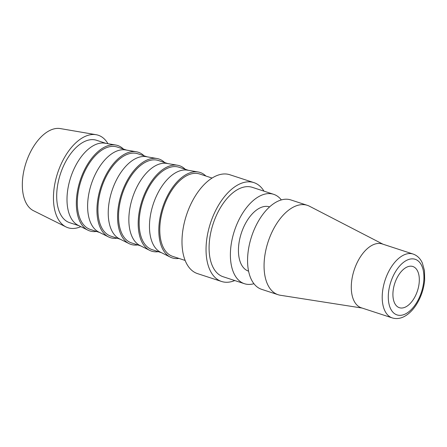 <?xml version="1.0" encoding="UTF-8"?>
<svg xmlns="http://www.w3.org/2000/svg" width="447" height="447" viewBox="0 0 447 447"><rect width="100%" height="100%" fill="white"/><g stroke="black" fill="none" stroke-linecap="round" stroke-linejoin="round"><path stroke-width="0.67" d="M253.93 283.716A47.024 25.937 -71.9 0 1 244.425 283.705A47.024 25.937 -71.9 0 1 231.993 239.916A47.024 25.937 -71.9 0 1 262.992 194.674A47.024 25.937 -71.9 0 1 273.653 194.316A47.024 25.937 -71.9 0 1 281.331 199.926M273.653 194.316L252.348 187.349A47.024 25.937 108.1 0 0 241.693 187.706A47.024 25.937 108.1 0 0 210.688 232.948A47.024 25.937 108.1 0 0 223.12 276.738L244.425 283.705M248.577 271.156L248.532 271.145A33.804 18.645 -71.9 0 1 239.592 239.659A33.804 18.645 -71.9 0 1 261.881 207.134A33.804 18.645 -71.9 0 1 269.547 206.877L269.591 206.894M362.098 308.05L280.353 295.26A47.024 25.937 -71.9 0 1 278.101 294.718A47.024 25.937 -71.9 0 1 265.669 250.929A47.024 25.937 -71.9 0 1 296.668 205.681A47.024 25.937 -71.9 0 1 307.329 205.329A47.024 25.937 -71.9 0 1 309.469 206.223L382.973 244.202M278.101 294.718L261.607 289.326A47.024 25.937 -71.9 0 1 249.175 245.532A47.024 25.937 -71.9 0 1 280.174 200.29A47.024 25.937 -71.9 0 1 290.835 199.932L307.329 205.329M361.31 307.793A33.586 18.523 -71.9 0 1 352.432 276.514A33.586 18.523 -71.9 0 1 374.575 244.196A33.586 18.523 -71.9 0 1 382.191 243.945L413.117 254.052A33.586 18.523 -71.9 0 0 405.502 254.309A33.586 18.523 -71.9 0 0 382.403 293.003A33.586 18.523 -71.9 0 0 392.237 317.906L361.31 307.793M263.993 191.16A52.008 28.686 108.1 0 0 253.896 182.611A52.008 28.686 108.1 0 0 242.112 183.007A52.008 28.686 108.1 0 0 207.821 233.043A52.008 28.686 108.1 0 0 221.567 281.476A52.008 28.686 108.1 0 0 233.356 281.085A52.008 28.686 108.1 0 0 234.764 280.548M221.567 281.476L197.513 273.614A52.008 28.686 -71.9 0 1 183.767 225.176A52.008 28.686 -71.9 0 1 218.058 175.14A52.008 28.686 -71.9 0 1 229.842 174.743L253.896 182.611M80.829 226.646A48.662 26.837 -71.9 0 1 79.002 227.361A48.662 26.837 -71.9 0 1 65.955 226.903A48.662 26.837 -71.9 0 1 55.534 180.504A48.662 26.837 -71.9 0 1 87.193 135.597A48.662 26.837 -71.9 0 1 96.105 134.703A48.662 26.837 -71.9 0 1 107.95 143.694M65.955 226.903L33.464 210.699A43.342 23.903 -71.9 0 1 24.183 169.374A43.342 23.903 -71.9 0 1 52.383 129.379A43.342 23.903 -71.9 0 1 60.317 128.58L96.105 134.703M96.468 231.451A44.935 24.781 -71.9 0 1 87.886 230.166L78.136 225.305A43.342 23.903 -71.9 0 1 68.855 183.985A43.342 23.903 -71.9 0 1 97.055 143.984A43.342 23.903 -71.9 0 1 104.989 143.191L115.723 145.024A44.935 24.781 -71.9 0 1 123.411 149.063M79.013 225.741L69.631 222.673A43.342 23.903 -71.9 0 1 58.171 182.315A43.342 23.903 -71.9 0 1 86.746 140.615A43.342 23.903 -71.9 0 1 96.569 140.285L105.956 143.353M87.886 230.166A44.935 24.781 -71.9 0 1 78.259 187.321A44.935 24.781 -71.9 0 1 107.498 145.851A44.935 24.781 -71.9 0 1 115.723 145.024M117.086 238.195A44.935 24.781 -71.9 0 1 108.504 236.91L98.753 232.049A43.342 23.903 -71.9 0 1 89.473 190.724A43.342 23.903 -71.9 0 1 117.673 150.728A43.342 23.903 -71.9 0 1 125.607 149.929L136.341 151.768A44.935 24.781 -71.9 0 1 144.029 155.802M99.631 232.485L90.249 229.417A43.342 23.903 -71.9 0 1 78.789 189.053A43.342 23.903 -71.9 0 1 107.364 147.354A43.342 23.903 -71.9 0 1 117.187 147.029L126.574 150.097M108.504 236.91A44.935 24.781 -71.9 0 1 98.876 194.065A44.935 24.781 -71.9 0 1 128.116 152.595A44.935 24.781 -71.9 0 1 136.341 151.768M137.704 244.934A44.935 24.781 -71.9 0 1 129.122 243.649L119.371 238.787A43.342 23.903 -71.9 0 1 110.091 197.468A43.342 23.903 -71.9 0 1 138.291 157.467A43.342 23.903 -71.9 0 1 146.225 156.673L156.958 158.512A44.935 24.781 -71.9 0 1 164.647 162.546M120.249 239.229L110.862 236.156A43.342 23.903 -71.9 0 1 99.407 195.797A43.342 23.903 -71.9 0 1 127.982 154.098A43.342 23.903 -71.9 0 1 137.805 153.768L147.192 156.836M129.122 243.649A44.935 24.781 -71.9 0 1 119.494 200.804A44.935 24.781 -71.9 0 1 148.734 159.333A44.935 24.781 -71.9 0 1 156.958 158.512M158.322 251.678A44.935 24.781 -71.9 0 1 149.739 250.393L139.989 245.532A43.342 23.903 -71.9 0 1 130.708 204.206A43.342 23.903 -71.9 0 1 158.908 164.211A43.342 23.903 -71.9 0 1 166.843 163.418L177.576 165.25A44.935 24.781 -71.9 0 1 185.265 169.29M140.866 245.967L131.479 242.9A43.342 23.903 -71.9 0 1 120.025 202.541A43.342 23.903 -71.9 0 1 148.6 160.842A43.342 23.903 -71.9 0 1 158.422 160.512L167.809 163.58M149.739 250.393A44.935 24.781 -71.9 0 1 140.112 207.548A44.935 24.781 -71.9 0 1 169.352 166.077A44.935 24.781 -71.9 0 1 177.576 165.25M178.94 258.416A44.935 24.781 -71.9 0 1 170.357 257.137L160.607 252.276A43.342 23.903 -71.9 0 1 151.326 210.95A43.342 23.903 -71.9 0 1 179.526 170.955A43.342 23.903 -71.9 0 1 187.461 170.156L198.194 171.994A44.935 24.781 -71.9 0 1 205.883 176.029M161.484 252.711L152.097 249.644A43.342 23.903 -71.9 0 1 140.643 209.28A43.342 23.903 -71.9 0 1 169.217 167.58A43.342 23.903 -71.9 0 1 179.04 167.251L188.427 170.324M170.357 257.137A44.935 24.781 -71.9 0 1 160.73 214.292A44.935 24.781 -71.9 0 1 189.969 172.816A44.935 24.781 -71.9 0 1 198.194 171.994M185.136 260.445L172.715 256.382A43.342 23.903 -71.9 0 1 161.261 216.024A43.342 23.903 -71.9 0 1 189.835 174.324A43.342 23.903 -71.9 0 1 199.658 173.995L212.079 178.057M404.289 307.536A21.668 11.952 -71.9 0 1 399.378 307.704A21.668 11.952 -71.9 0 1 393.651 287.522A21.668 11.952 -71.9 0 1 407.938 266.669A21.668 11.952 -71.9 0 1 412.849 266.507A21.668 11.952 -71.9 0 1 418.576 286.689A21.668 11.952 -71.9 0 1 404.289 307.536M423.767 280.984A29.256 16.137 -71.9 0 1 403.652 314.688A29.256 16.137 -71.9 0 1 388.454 293.221A29.256 16.137 -71.9 0 1 408.575 259.517A29.256 16.137 -71.9 0 1 423.767 280.984M413.117 254.052C417.247 255.5 420.336 258.506 422.381 263.082L424.471 270.67L424.65 280.247C423.801 288.84 421.147 296.802 416.682 304.139C413.296 309.57 409.391 313.57 404.965 316.141C400.641 318.588 396.394 319.175 392.237 317.906"/></g></svg>
